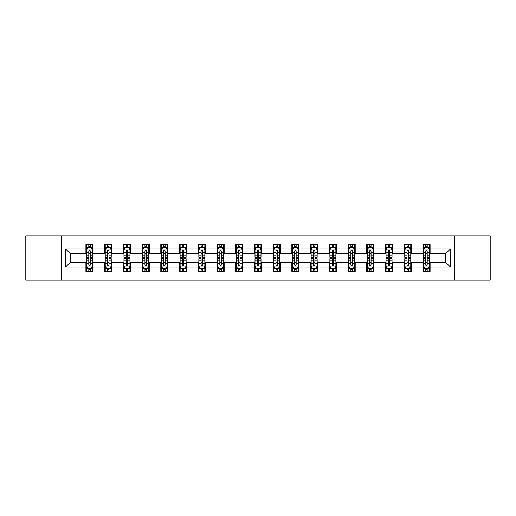 <?xml version="1.0" encoding="UTF-8"?>
<svg xmlns="http://www.w3.org/2000/svg" width="516" height="516" viewBox="0 0 516 516"><rect width="100%" height="100%" fill="white"/><g stroke="black" fill="none" stroke-linecap="round" stroke-linejoin="round"><path stroke-width="0.77" d="M454.441 280.201L490.2 280.201L490.2 235.799L454.441 235.799L454.441 280.201L61.559 280.201L61.559 235.799L25.8 235.799L25.8 280.201L61.559 280.201M454.441 235.799L61.559 235.799M430.08 248.88L430.08 244.5L422.881 244.5L422.881 248.88L411.362 248.88L411.362 244.5L404.157 244.5L404.157 248.88L392.637 248.88L392.637 244.5L385.439 244.5L385.439 248.88L373.919 248.88L373.919 244.5L366.721 244.5L366.721 248.88L355.202 248.88L355.202 244.5L347.997 244.5L347.997 248.88L336.477 248.88L336.477 244.5L329.279 244.5L329.279 248.88L317.759 248.88L317.759 244.5L310.561 244.5L310.561 248.88L299.041 248.88L299.041 244.5L291.843 244.5L291.843 248.88L280.317 248.88L280.317 244.5L273.119 244.5L273.119 248.88L261.599 248.88L261.599 244.5L254.401 244.5L254.401 248.88L242.881 248.88L242.881 244.5L235.683 244.5L235.683 248.88L224.157 248.88L224.157 244.5L216.959 244.5L216.959 248.88L205.439 248.88L205.439 244.5L198.241 244.5L198.241 248.88L186.721 248.88L186.721 244.5L179.523 244.5L179.523 248.88L168.003 248.88L168.003 244.5L160.799 244.5L160.799 248.88L149.279 248.88L149.279 244.5L142.081 244.5L142.081 248.88L130.561 248.88L130.561 244.5L123.363 244.5L123.363 248.88L111.843 248.88L111.843 244.5L104.638 244.5L104.638 248.88L93.119 248.88L93.119 244.5L85.92 244.5L85.92 248.88L65.519 248.88L65.519 267.12L70.318 262.322L85.92 262.322L85.92 271.5L93.119 271.5L93.119 262.322L104.638 262.322L104.638 271.5L111.843 271.5L111.843 262.322L123.363 262.322L123.363 271.5L130.561 271.5L130.561 262.322L142.081 262.322L142.081 271.5L149.279 271.5L149.279 262.322L160.799 262.322L160.799 271.5L168.003 271.5L168.003 262.322L179.523 262.322L179.523 271.5L186.721 271.5L186.721 262.322L198.241 262.322L198.241 271.5L205.439 271.5L205.439 262.322L216.959 262.322L216.959 271.5L224.157 271.5L224.157 262.322L235.683 262.322L235.683 271.5L242.881 271.5L242.881 262.322L254.401 262.322L254.401 271.5L261.599 271.5L261.599 262.322L273.119 262.322L273.119 271.5L280.317 271.5L280.317 262.322L291.843 262.322L291.843 271.5L299.041 271.5L299.041 262.322L310.561 262.322L310.561 271.5L317.759 271.5L317.759 262.322L329.279 262.322L329.279 271.5L336.477 271.5L336.477 262.322L347.997 262.322L347.997 271.5L355.202 271.5L355.202 262.322L366.721 262.322L366.721 271.5L373.919 271.5L373.919 262.322L385.439 262.322L385.439 271.5L392.637 271.5L392.637 262.322L404.157 262.322L404.157 271.5L411.362 271.5L411.362 262.322L422.881 262.322L422.881 271.5L430.08 271.5L430.08 262.322L445.682 262.322L445.682 253.679L430.08 253.679L430.08 248.88L450.481 248.88L450.481 267.12L430.08 267.12M422.881 267.12L411.362 267.12M404.157 267.12L392.637 267.12M385.439 267.12L373.919 267.12M366.721 267.12L355.202 267.12M347.997 267.12L336.477 267.12M329.279 267.12L317.759 267.12M310.561 267.12L299.041 267.12M291.843 267.12L280.317 267.12M273.119 267.12L261.599 267.12M254.401 267.12L242.881 267.12M235.683 267.12L224.157 267.12M216.959 267.12L205.439 267.12M198.241 267.12L186.721 267.12M179.523 267.12L168.003 267.12M160.799 267.12L149.279 267.12M142.081 267.12L130.561 267.12M123.363 267.12L111.843 267.12M104.638 267.12L93.119 267.12M85.92 267.12L65.519 267.12M422.881 248.88L422.881 253.679L411.362 253.679L411.362 248.88M404.157 248.88L404.157 253.679L392.637 253.679L392.637 248.88M385.439 248.88L385.439 253.679L373.919 253.679L373.919 248.88M366.721 248.88L366.721 253.679L355.202 253.679L355.202 248.88M347.997 248.88L347.997 253.679L336.477 253.679L336.477 248.88M329.279 248.88L329.279 253.679L317.759 253.679L317.759 248.88M310.561 248.88L310.561 253.679L299.041 253.679L299.041 248.88M291.843 248.88L291.843 253.679L280.317 253.679L280.317 248.88M273.119 248.88L273.119 253.679L261.599 253.679L261.599 248.88M254.401 248.88L254.401 253.679L242.881 253.679L242.881 248.88M235.683 248.88L235.683 253.679L224.157 253.679L224.157 248.88M216.959 248.88L216.959 253.679L205.439 253.679L205.439 248.88M198.241 248.88L198.241 253.679L186.721 253.679L186.721 248.88M179.523 248.88L179.523 253.679L168.003 253.679L168.003 248.88M160.799 248.88L160.799 253.679L149.279 253.679L149.279 248.88M142.081 248.88L142.081 253.679L130.561 253.679L130.561 248.88M123.363 248.88L123.363 253.679L111.843 253.679L111.843 248.88M104.638 248.88L104.638 253.679L93.119 253.679L93.119 248.88M85.92 248.88L85.92 253.679L70.318 253.679L65.519 248.88M70.318 253.679L70.318 262.322M450.481 267.12L445.682 262.322M445.682 253.679L450.481 248.88M85.92 247.499L86.52 247.499M88.797 247.499L90.242 247.499M92.519 247.499L93.119 247.499M85.92 253.562L86.52 253.562M88.797 253.562L90.242 253.562M92.519 253.562L93.119 253.562M85.92 262.438L86.52 262.438M88.797 262.438L90.242 262.438M92.519 262.438L93.119 262.438M85.92 268.501L86.52 268.501M88.797 268.501L90.242 268.501M92.519 268.501L93.119 268.501M104.638 262.438L105.238 262.438M107.521 262.438L108.96 262.438M111.243 262.438L111.843 262.438M104.638 268.501L105.238 268.501M107.521 268.501L108.96 268.501M111.243 268.501L111.843 268.501M104.638 247.499L105.238 247.499M107.521 247.499L108.96 247.499M111.243 247.499L111.843 247.499M104.638 253.562L105.238 253.562M107.521 253.562L108.96 253.562M111.243 253.562L111.843 253.562M123.363 262.438L123.963 262.438M126.239 262.438L127.678 262.438M129.961 262.438L130.561 262.438M123.363 268.501L123.963 268.501M126.239 268.501L127.678 268.501M129.961 268.501L130.561 268.501M123.363 247.499L123.963 247.499M126.239 247.499L127.678 247.499M129.961 247.499L130.561 247.499M123.363 253.562L123.963 253.562M126.239 253.562L127.678 253.562M129.961 253.562L130.561 253.562M142.081 262.438L142.68 262.438M144.957 262.438L146.402 262.438M148.679 262.438L149.279 262.438M142.081 268.501L142.68 268.501M144.957 268.501L146.402 268.501M148.679 268.501L149.279 268.501M142.081 247.499L142.68 247.499M144.957 247.499L146.402 247.499M148.679 247.499L149.279 247.499M142.081 253.562L142.68 253.562M144.957 253.562L146.402 253.562M148.679 253.562L149.279 253.562M160.799 262.438L161.398 262.438M163.682 262.438L165.12 262.438M167.397 262.438L168.003 262.438M160.799 268.501L161.398 268.501M163.682 268.501L165.12 268.501M167.397 268.501L168.003 268.501M160.799 247.499L161.398 247.499M163.682 247.499L165.12 247.499M167.397 247.499L168.003 247.499M160.799 253.562L161.398 253.562M163.682 253.562L165.12 253.562M167.397 253.562L168.003 253.562M179.523 262.438L180.123 262.438M182.4 262.438L183.838 262.438M186.121 262.438L186.721 262.438M179.523 268.501L180.123 268.501M182.4 268.501L183.838 268.501M186.121 268.501L186.721 268.501M179.523 247.499L180.123 247.499M182.4 247.499L183.838 247.499M186.121 247.499L186.721 247.499M179.523 253.562L180.123 253.562M182.4 253.562L183.838 253.562M186.121 253.562L186.721 253.562M198.241 262.438L198.841 262.438M201.117 262.438L202.562 262.438M204.839 262.438L205.439 262.438M198.241 268.501L198.841 268.501M201.117 268.501L202.562 268.501M204.839 268.501L205.439 268.501M198.241 247.499L198.841 247.499M201.117 247.499L202.562 247.499M204.839 247.499L205.439 247.499M198.241 253.562L198.841 253.562M201.117 253.562L202.562 253.562M204.839 253.562L205.439 253.562M216.959 262.438L217.559 262.438M219.842 262.438L221.28 262.438M223.557 262.438L224.157 262.438M216.959 268.501L217.559 268.501M219.842 268.501L221.28 268.501M223.557 268.501L224.157 268.501M216.959 247.499L217.559 247.499M219.842 247.499L221.28 247.499M223.557 247.499L224.157 247.499M216.959 253.562L217.559 253.562M219.842 253.562L221.28 253.562M223.557 253.562L224.157 253.562M235.683 262.438L236.283 262.438M238.56 262.438L239.998 262.438M242.281 262.438L242.881 262.438M235.683 268.501L236.283 268.501M238.56 268.501L239.998 268.501M242.281 268.501L242.881 268.501M235.683 247.499L236.283 247.499M238.56 247.499L239.998 247.499M242.281 247.499L242.881 247.499M235.683 253.562L236.283 253.562M238.56 253.562L239.998 253.562M242.281 253.562L242.881 253.562M254.401 262.438L255.001 262.438M257.278 262.438L258.722 262.438M260.999 262.438L261.599 262.438M254.401 268.501L255.001 268.501M257.278 268.501L258.722 268.501M260.999 268.501L261.599 268.501M254.401 247.499L255.001 247.499M257.278 247.499L258.722 247.499M260.999 247.499L261.599 247.499M254.401 253.562L255.001 253.562M257.278 253.562L258.722 253.562M260.999 253.562L261.599 253.562M273.119 262.438L273.719 262.438M276.002 262.438L277.44 262.438M279.717 262.438L280.317 262.438M273.119 268.501L273.719 268.501M276.002 268.501L277.44 268.501M279.717 268.501L280.317 268.501M273.119 247.499L273.719 247.499M276.002 247.499L277.44 247.499M279.717 247.499L280.317 247.499M273.119 253.562L273.719 253.562M276.002 253.562L277.44 253.562M279.717 253.562L280.317 253.562M291.843 262.438L292.443 262.438M294.72 262.438L296.158 262.438M298.442 262.438L299.041 262.438M291.843 268.501L292.443 268.501M294.72 268.501L296.158 268.501M298.442 268.501L299.041 268.501M291.843 247.499L292.443 247.499M294.72 247.499L296.158 247.499M298.442 247.499L299.041 247.499M291.843 253.562L292.443 253.562M294.72 253.562L296.158 253.562M298.442 253.562L299.041 253.562M310.561 262.438L311.161 262.438M313.438 262.438L314.883 262.438M317.159 262.438L317.759 262.438M310.561 268.501L311.161 268.501M313.438 268.501L314.883 268.501M317.159 268.501L317.759 268.501M310.561 247.499L311.161 247.499M313.438 247.499L314.883 247.499M317.159 247.499L317.759 247.499M310.561 253.562L311.161 253.562M313.438 253.562L314.883 253.562M317.159 253.562L317.759 253.562M329.279 262.438L329.879 262.438M332.162 262.438L333.6 262.438M335.877 262.438L336.477 262.438M329.279 268.501L329.879 268.501M332.162 268.501L333.6 268.501M335.877 268.501L336.477 268.501M329.279 247.499L329.879 247.499M332.162 247.499L333.6 247.499M335.877 247.499L336.477 247.499M329.279 253.562L329.879 253.562M332.162 253.562L333.6 253.562M335.877 253.562L336.477 253.562M347.997 262.438L348.603 262.438M350.88 262.438L352.318 262.438M354.602 262.438L355.202 262.438M347.997 268.501L348.603 268.501M350.88 268.501L352.318 268.501M354.602 268.501L355.202 268.501M347.997 247.499L348.603 247.499M350.88 247.499L352.318 247.499M354.602 247.499L355.202 247.499M347.997 253.562L348.603 253.562M350.88 253.562L352.318 253.562M354.602 253.562L355.202 253.562M366.721 262.438L367.321 262.438M369.598 262.438L371.043 262.438M373.32 262.438L373.919 262.438M366.721 268.501L367.321 268.501M369.598 268.501L371.043 268.501M373.32 268.501L373.919 268.501M366.721 247.499L367.321 247.499M369.598 247.499L371.043 247.499M373.32 247.499L373.919 247.499M366.721 253.562L367.321 253.562M369.598 253.562L371.043 253.562M373.32 253.562L373.919 253.562M385.439 262.438L386.039 262.438M388.322 262.438L389.761 262.438M392.037 262.438L392.637 262.438M385.439 268.501L386.039 268.501M388.322 268.501L389.761 268.501M392.037 268.501L392.637 268.501M385.439 247.499L386.039 247.499M388.322 247.499L389.761 247.499M392.037 247.499L392.637 247.499M385.439 253.562L386.039 253.562M388.322 253.562L389.761 253.562M392.037 253.562L392.637 253.562M404.157 262.438L404.757 262.438M407.04 262.438L408.478 262.438M410.762 262.438L411.362 262.438M404.157 268.501L404.757 268.501M407.04 268.501L408.478 268.501M410.762 268.501L411.362 268.501M404.157 247.499L404.757 247.499M407.04 247.499L408.478 247.499M410.762 247.499L411.362 247.499M404.157 253.562L404.757 253.562M407.04 253.562L408.478 253.562M410.762 253.562L411.362 253.562M422.881 262.438L423.481 262.438M425.758 262.438L427.203 262.438M429.48 262.438L430.08 262.438M422.881 268.501L423.481 268.501M425.758 268.501L427.203 268.501M429.48 268.501L430.08 268.501M422.881 247.499L423.481 247.499M425.758 247.499L427.203 247.499M429.48 247.499L430.08 247.499M422.881 253.562L423.481 253.562M425.758 253.562L427.203 253.562M429.48 253.562L430.08 253.562M90.242 246.061L88.797 246.061M92.519 255.775L90.242 255.775L90.242 257.278L92.519 257.278L92.519 249.957L91.319 247.557L87.72 247.557L86.52 249.957L86.52 257.278L88.797 257.278L88.797 255.775L86.52 255.775M86.52 249.957L86.52 244.5M92.519 249.957L92.519 244.5M88.797 247.557L88.797 244.5M90.242 244.5L90.242 247.557M90.242 255.775L90.242 250.86C89.758 249.938 89.281 249.938 88.797 250.86L88.797 255.775M88.797 269.939L90.242 269.939M86.52 260.225L88.797 260.225L88.797 258.722L86.52 258.722L86.52 266.043L87.72 268.443L91.319 268.443L92.519 266.043L92.519 258.722L90.242 258.722L90.242 260.225L92.519 260.225M92.519 266.043L92.519 271.5M86.52 266.043L86.52 271.5M90.242 268.443L90.242 271.5M88.797 271.5L88.797 268.443M88.797 260.225L88.797 265.14C89.281 266.062 89.758 266.062 90.242 265.14L90.242 260.225M108.96 246.061L107.521 246.061M111.243 255.775L108.96 255.775L108.96 257.278L111.243 257.278L111.243 249.957L110.037 247.557L106.438 247.557L105.238 249.957L105.238 257.278L107.521 257.278L107.521 255.775L105.238 255.775M105.238 249.957L105.238 244.5M111.243 249.957L111.243 244.5M107.521 247.557L107.521 244.5M108.96 244.5L108.96 247.557M108.96 255.775L108.96 250.86C108.483 249.938 107.999 249.938 107.521 250.86L107.521 255.775M127.678 246.061L126.239 246.061M129.961 255.775L127.678 255.775L127.678 257.278L129.961 257.278L129.961 249.957L128.761 247.557L125.162 247.557L123.963 249.957L123.963 257.278L126.239 257.278L126.239 255.775L123.963 255.775M123.963 249.957L123.963 244.5M129.961 249.957L129.961 244.5M126.239 247.557L126.239 244.5M127.678 244.5L127.678 247.557M127.678 255.775L127.678 250.86C127.2 249.938 126.723 249.938 126.239 250.86L126.239 255.775M107.521 269.939L108.96 269.939M105.238 260.225L107.521 260.225L107.521 258.722L105.238 258.722L105.238 266.043L106.438 268.443L110.037 268.443L111.243 266.043L111.243 258.722L108.96 258.722L108.96 260.225L111.243 260.225M111.243 266.043L111.243 271.5M105.238 266.043L105.238 271.5M108.96 268.443L108.96 271.5M107.521 271.5L107.521 268.443M107.521 260.225L107.521 265.14C107.999 266.062 108.483 266.062 108.96 265.14L108.96 260.225M126.239 269.939L127.678 269.939M123.963 260.225L126.239 260.225L126.239 258.722L123.963 258.722L123.963 266.043L125.162 268.443L128.761 268.443L129.961 266.043L129.961 258.722L127.678 258.722L127.678 260.225L129.961 260.225M129.961 266.043L129.961 271.5M123.963 266.043L123.963 271.5M127.678 268.443L127.678 271.5M126.239 271.5L126.239 268.443M126.239 260.225L126.239 265.14C126.717 266.062 127.2 266.062 127.678 265.14L127.678 260.225M146.402 246.061L144.957 246.061M148.679 255.775L146.402 255.775L146.402 257.278L148.679 257.278L148.679 249.957L147.479 247.557L143.88 247.557L142.68 249.957L142.68 257.278L144.957 257.278L144.957 255.775L142.68 255.775M142.68 249.957L142.68 244.5M148.679 249.957L148.679 244.5M144.957 247.557L144.957 244.5M146.402 244.5L146.402 247.557M146.402 255.775L146.402 250.86C145.918 249.938 145.441 249.938 144.957 250.86L144.957 255.775M165.12 246.061L163.682 246.061M167.397 255.775L165.12 255.775L165.12 257.278L167.397 257.278L167.397 249.957L166.197 247.557L162.598 247.557L161.398 249.957L161.398 257.278L163.682 257.278L163.682 255.775L161.398 255.775M161.398 249.957L161.398 244.5M167.397 249.957L167.397 244.5M163.682 247.557L163.682 244.5M165.12 244.5L165.12 247.557M165.12 255.775L165.12 250.86C164.643 249.938 164.159 249.938 163.682 250.86L163.682 255.775M183.838 246.061L182.4 246.061M186.121 255.775L183.838 255.775L183.838 257.278L186.121 257.278L186.121 249.957L184.922 247.557L181.322 247.557L180.123 249.957L180.123 257.278L182.4 257.278L182.4 255.775L180.123 255.775M180.123 249.957L180.123 244.5M186.121 249.957L186.121 244.5M182.4 247.557L182.4 244.5M183.838 244.5L183.838 247.557M183.838 255.775L183.838 250.86C183.361 249.938 182.883 249.938 182.4 250.86L182.4 255.775M144.957 269.939L146.402 269.939M142.68 260.225L144.957 260.225L144.957 258.722L142.68 258.722L142.68 266.043L143.88 268.443L147.479 268.443L148.679 266.043L148.679 258.722L146.402 258.722L146.402 260.225L148.679 260.225M148.679 266.043L148.679 271.5M142.68 266.043L142.68 271.5M146.402 268.443L146.402 271.5M144.957 271.5L144.957 268.443M144.957 260.225L144.957 265.14C145.441 266.062 145.918 266.062 146.402 265.14L146.402 260.225M163.682 269.939L165.12 269.939M161.398 260.225L163.682 260.225L163.682 258.722L161.398 258.722L161.398 266.043L162.598 268.443L166.197 268.443L167.397 266.043L167.397 258.722L165.12 258.722L165.12 260.225L167.397 260.225M167.397 266.043L167.397 271.5M161.398 266.043L161.398 271.5M165.12 268.443L165.12 271.5M163.682 271.5L163.682 268.443M163.682 260.225L163.682 265.14C164.159 266.062 164.636 266.062 165.12 265.14L165.12 260.225M182.4 269.939L183.838 269.939M180.123 260.225L182.4 260.225L182.4 258.722L180.123 258.722L180.123 266.043L181.322 268.443L184.922 268.443L186.121 266.043L186.121 258.722L183.838 258.722L183.838 260.225L186.121 260.225M186.121 266.043L186.121 271.5M180.123 266.043L180.123 271.5M183.838 268.443L183.838 271.5M182.4 271.5L182.4 268.443M182.4 260.225L182.4 265.14C182.877 266.062 183.361 266.062 183.838 265.14L183.838 260.225M202.562 246.061L201.117 246.061M204.839 255.775L202.562 255.775L202.562 257.278L204.839 257.278L204.839 249.957L203.639 247.557L200.04 247.557L198.841 249.957L198.841 257.278L201.117 257.278L201.117 255.775L198.841 255.775M198.841 249.957L198.841 244.5M204.839 249.957L204.839 244.5M201.117 247.557L201.117 244.5M202.562 244.5L202.562 247.557M202.562 255.775L202.562 250.86C202.079 249.938 201.601 249.938 201.117 250.86L201.117 255.775M201.117 269.939L202.562 269.939M198.841 260.225L201.117 260.225L201.117 258.722L198.841 258.722L198.841 266.043L200.04 268.443L203.639 268.443L204.839 266.043L204.839 258.722L202.562 258.722L202.562 260.225L204.839 260.225M204.839 266.043L204.839 271.5M198.841 266.043L198.841 271.5M202.562 268.443L202.562 271.5M201.117 271.5L201.117 268.443M201.117 260.225L201.117 265.14C201.601 266.062 202.079 266.062 202.562 265.14L202.562 260.225M221.28 246.061L219.842 246.061M223.557 255.775L221.28 255.775L221.28 257.278L223.557 257.278L223.557 249.957L222.357 247.557L218.758 247.557L217.559 249.957L217.559 257.278L219.842 257.278L219.842 255.775L217.559 255.775M217.559 249.957L217.559 244.5M223.557 249.957L223.557 244.5M219.842 247.557L219.842 244.5M221.28 244.5L221.28 247.557M221.28 255.775L221.28 250.86C220.803 249.938 220.319 249.938 219.842 250.86L219.842 255.775M219.842 269.939L221.28 269.939M217.559 260.225L219.842 260.225L219.842 258.722L217.559 258.722L217.559 266.043L218.758 268.443L222.357 268.443L223.557 266.043L223.557 258.722L221.28 258.722L221.28 260.225L223.557 260.225M223.557 266.043L223.557 271.5M217.559 266.043L217.559 271.5M221.28 268.443L221.28 271.5M219.842 271.5L219.842 268.443M219.842 260.225L219.842 265.14C220.319 266.062 220.796 266.062 221.28 265.14L221.28 260.225M239.998 246.061L238.56 246.061M242.281 255.775L239.998 255.775L239.998 257.278L242.281 257.278L242.281 249.957L241.082 247.557L237.483 247.557L236.283 249.957L236.283 257.278L238.56 257.278L238.56 255.775L236.283 255.775M236.283 249.957L236.283 244.5M242.281 249.957L242.281 244.5M238.56 247.557L238.56 244.5M239.998 244.5L239.998 247.557M239.998 255.775L239.998 250.86C239.521 249.938 239.043 249.938 238.56 250.86L238.56 255.775M238.56 269.939L239.998 269.939M236.283 260.225L238.56 260.225L238.56 258.722L236.283 258.722L236.283 266.043L237.483 268.443L241.082 268.443L242.281 266.043L242.281 258.722L239.998 258.722L239.998 260.225L242.281 260.225M242.281 266.043L242.281 271.5M236.283 266.043L236.283 271.5M239.998 268.443L239.998 271.5M238.56 271.5L238.56 268.443M238.56 260.225L238.56 265.14C239.037 266.062 239.521 266.062 239.998 265.14L239.998 260.225M258.722 246.061L257.278 246.061M260.999 255.775L258.722 255.775L258.722 257.278L260.999 257.278L260.999 249.957L259.8 247.557L256.2 247.557L255.001 249.957L255.001 257.278L257.278 257.278L257.278 255.775L255.001 255.775M255.001 249.957L255.001 244.5M260.999 249.957L260.999 244.5M257.278 247.557L257.278 244.5M258.722 244.5L258.722 247.557M258.722 255.775L258.722 250.86C258.239 249.938 257.761 249.938 257.278 250.86L257.278 255.775M257.278 269.939L258.722 269.939M255.001 260.225L257.278 260.225L257.278 258.722L255.001 258.722L255.001 266.043L256.2 268.443L259.8 268.443L260.999 266.043L260.999 258.722L258.722 258.722L258.722 260.225L260.999 260.225M260.999 266.043L260.999 271.5M255.001 266.043L255.001 271.5M258.722 268.443L258.722 271.5M257.278 271.5L257.278 268.443M257.278 260.225L257.278 265.14C257.761 266.062 258.239 266.062 258.722 265.14L258.722 260.225M277.44 246.061L276.002 246.061M279.717 255.775L277.44 255.775L277.44 257.278L279.717 257.278L279.717 249.957L278.517 247.557L274.918 247.557L273.719 249.957L273.719 257.278L276.002 257.278L276.002 255.775L273.719 255.775M273.719 249.957L273.719 244.5M279.717 249.957L279.717 244.5M276.002 247.557L276.002 244.5M277.44 244.5L277.44 247.557M277.44 255.775L277.44 250.86C276.963 249.938 276.479 249.938 276.002 250.86L276.002 255.775M276.002 269.939L277.44 269.939M273.719 260.225L276.002 260.225L276.002 258.722L273.719 258.722L273.719 266.043L274.918 268.443L278.517 268.443L279.717 266.043L279.717 258.722L277.44 258.722L277.44 260.225L279.717 260.225M279.717 266.043L279.717 271.5M273.719 266.043L273.719 271.5M277.44 268.443L277.44 271.5M276.002 271.5L276.002 268.443M276.002 260.225L276.002 265.14C276.479 266.062 276.957 266.062 277.44 265.14L277.44 260.225M296.158 246.061L294.72 246.061M298.442 255.775L296.158 255.775L296.158 257.278L298.442 257.278L298.442 249.957L297.242 247.557L293.643 247.557L292.443 249.957L292.443 257.278L294.72 257.278L294.72 255.775L292.443 255.775M292.443 249.957L292.443 244.5M298.442 249.957L298.442 244.5M294.72 247.557L294.72 244.5M296.158 244.5L296.158 247.557M296.158 255.775L296.158 250.86C295.681 249.938 295.204 249.938 294.72 250.86L294.72 255.775M294.72 269.939L296.158 269.939M292.443 260.225L294.72 260.225L294.72 258.722L292.443 258.722L292.443 266.043L293.643 268.443L297.242 268.443L298.442 266.043L298.442 258.722L296.158 258.722L296.158 260.225L298.442 260.225M298.442 266.043L298.442 271.5M292.443 266.043L292.443 271.5M296.158 268.443L296.158 271.5M294.72 271.5L294.72 268.443M294.72 260.225L294.72 265.14C295.197 266.062 295.681 266.062 296.158 265.14L296.158 260.225M314.883 246.061L313.438 246.061M317.159 255.775L314.883 255.775L314.883 257.278L317.159 257.278L317.159 249.957L315.96 247.557L312.361 247.557L311.161 249.957L311.161 257.278L313.438 257.278L313.438 255.775L311.161 255.775M311.161 249.957L311.161 244.5M317.159 249.957L317.159 244.5M313.438 247.557L313.438 244.5M314.883 244.5L314.883 247.557M314.883 255.775L314.883 250.86C314.399 249.938 313.921 249.938 313.438 250.86L313.438 255.775M313.438 269.939L314.883 269.939M311.161 260.225L313.438 260.225L313.438 258.722L311.161 258.722L311.161 266.043L312.361 268.443L315.96 268.443L317.159 266.043L317.159 258.722L314.883 258.722L314.883 260.225L317.159 260.225M317.159 266.043L317.159 271.5M311.161 266.043L311.161 271.5M314.883 268.443L314.883 271.5M313.438 271.5L313.438 268.443M313.438 260.225L313.438 265.14C313.921 266.062 314.399 266.062 314.883 265.14L314.883 260.225M333.6 246.061L332.162 246.061M335.877 255.775L333.6 255.775L333.6 257.278L335.877 257.278L335.877 249.957L334.678 247.557L331.078 247.557L329.879 249.957L329.879 257.278L332.162 257.278L332.162 255.775L329.879 255.775M329.879 249.957L329.879 244.5M335.877 249.957L335.877 244.5M332.162 247.557L332.162 244.5M333.6 244.5L333.6 247.557M333.6 255.775L333.6 250.86C333.123 249.938 332.639 249.938 332.162 250.86L332.162 255.775M332.162 269.939L333.6 269.939M329.879 260.225L332.162 260.225L332.162 258.722L329.879 258.722L329.879 266.043L331.078 268.443L334.678 268.443L335.877 266.043L335.877 258.722L333.6 258.722L333.6 260.225L335.877 260.225M335.877 266.043L335.877 271.5M329.879 266.043L329.879 271.5M333.6 268.443L333.6 271.5M332.162 271.5L332.162 268.443M332.162 260.225L332.162 265.14C332.639 266.062 333.117 266.062 333.6 265.14L333.6 260.225M352.318 246.061L350.88 246.061M354.602 255.775L352.318 255.775L352.318 257.278L354.602 257.278L354.602 249.957L353.402 247.557L349.803 247.557L348.603 249.957L348.603 257.278L350.88 257.278L350.88 255.775L348.603 255.775M348.603 249.957L348.603 244.5M354.602 249.957L354.602 244.5M350.88 247.557L350.88 244.5M352.318 244.5L352.318 247.557M352.318 255.775L352.318 250.86C351.841 249.938 351.364 249.938 350.88 250.86L350.88 255.775M350.88 269.939L352.318 269.939M348.603 260.225L350.88 260.225L350.88 258.722L348.603 258.722L348.603 266.043L349.803 268.443L353.402 268.443L354.602 266.043L354.602 258.722L352.318 258.722L352.318 260.225L354.602 260.225M354.602 266.043L354.602 271.5M348.603 266.043L348.603 271.5M352.318 268.443L352.318 271.5M350.88 271.5L350.88 268.443M350.88 260.225L350.88 265.14C351.357 266.062 351.841 266.062 352.318 265.14L352.318 260.225M371.043 246.061L369.598 246.061M373.32 255.775L371.043 255.775L371.043 257.278L373.32 257.278L373.32 249.957L372.12 247.557L368.521 247.557L367.321 249.957L367.321 257.278L369.598 257.278L369.598 255.775L367.321 255.775M367.321 249.957L367.321 244.5M373.32 249.957L373.32 244.5M369.598 247.557L369.598 244.5M371.043 244.5L371.043 247.557M371.043 255.775L371.043 250.86C370.559 249.938 370.082 249.938 369.598 250.86L369.598 255.775M369.598 269.939L371.043 269.939M367.321 260.225L369.598 260.225L369.598 258.722L367.321 258.722L367.321 266.043L368.521 268.443L372.12 268.443L373.32 266.043L373.32 258.722L371.043 258.722L371.043 260.225L373.32 260.225M373.32 266.043L373.32 271.5M367.321 266.043L367.321 271.5M371.043 268.443L371.043 271.5M369.598 271.5L369.598 268.443M369.598 260.225L369.598 265.14C370.082 266.062 370.559 266.062 371.043 265.14L371.043 260.225M389.761 246.061L388.322 246.061M392.037 255.775L389.761 255.775L389.761 257.278L392.037 257.278L392.037 249.957L390.838 247.557L387.239 247.557L386.039 249.957L386.039 257.278L388.322 257.278L388.322 255.775L386.039 255.775M386.039 249.957L386.039 244.5M392.037 249.957L392.037 244.5M388.322 247.557L388.322 244.5M389.761 244.5L389.761 247.557M389.761 255.775L389.761 250.86C389.283 249.938 388.8 249.938 388.322 250.86L388.322 255.775M388.322 269.939L389.761 269.939M386.039 260.225L388.322 260.225L388.322 258.722L386.039 258.722L386.039 266.043L387.239 268.443L390.838 268.443L392.037 266.043L392.037 258.722L389.761 258.722L389.761 260.225L392.037 260.225M392.037 266.043L392.037 271.5M386.039 266.043L386.039 271.5M389.761 268.443L389.761 271.5M388.322 271.5L388.322 268.443M388.322 260.225L388.322 265.14C388.8 266.062 389.277 266.062 389.761 265.14L389.761 260.225M408.478 246.061L407.04 246.061M410.762 255.775L408.478 255.775L408.478 257.278L410.762 257.278L410.762 249.957L409.562 247.557L405.963 247.557L404.757 249.957L404.757 257.278L407.04 257.278L407.04 255.775L404.757 255.775M404.757 249.957L404.757 244.5M410.762 249.957L410.762 244.5M407.04 247.557L407.04 244.5M408.478 244.5L408.478 247.557M408.478 255.775L408.478 250.86C408.001 249.938 407.517 249.938 407.04 250.86L407.04 255.775M407.04 269.939L408.478 269.939M404.757 260.225L407.04 260.225L407.04 258.722L404.757 258.722L404.757 266.043L405.963 268.443L409.562 268.443L410.762 266.043L410.762 258.722L408.478 258.722L408.478 260.225L410.762 260.225M410.762 266.043L410.762 271.5M404.757 266.043L404.757 271.5M408.478 268.443L408.478 271.5M407.04 271.5L407.04 268.443M407.04 260.225L407.04 265.14C407.517 266.062 408.001 266.062 408.478 265.14L408.478 260.225M427.203 246.061L425.758 246.061M429.48 255.775L427.203 255.775L427.203 257.278L429.48 257.278L429.48 249.957L428.28 247.557L424.681 247.557L423.481 249.957L423.481 257.278L425.758 257.278L425.758 255.775L423.481 255.775M423.481 249.957L423.481 244.5M429.48 249.957L429.48 244.5M425.758 247.557L425.758 244.5M427.203 244.5L427.203 247.557M427.203 255.775L427.203 250.86C426.719 249.938 426.242 249.938 425.758 250.86L425.758 255.775M425.758 269.939L427.203 269.939M423.481 260.225L425.758 260.225L425.758 258.722L423.481 258.722L423.481 266.043L424.681 268.443L428.28 268.443L429.48 266.043L429.48 258.722L427.203 258.722L427.203 260.225L429.48 260.225M429.48 266.043L429.48 271.5M423.481 266.043L423.481 271.5M427.203 268.443L427.203 271.5M425.758 271.5L425.758 268.443M425.758 260.225L425.758 265.14C426.242 266.062 426.719 266.062 427.203 265.14L427.203 260.225M92.493 249.899L86.553 249.899M86.52 247.706L87.649 247.706M91.39 247.706L92.519 247.706M88.797 252.556L86.52 252.556M92.519 252.556L90.242 252.556M90.242 246.822L88.797 246.822M86.553 266.101L92.493 266.101M92.519 268.294L91.39 268.294M87.649 268.294L86.52 268.294M90.242 263.444L92.519 263.444M86.52 263.444L88.797 263.444M88.797 269.178L90.242 269.178M111.211 249.899L105.27 249.899M105.238 247.706L106.367 247.706M110.114 247.706L111.243 247.706M107.521 252.556L105.238 252.556M111.243 252.556L108.96 252.556M108.96 246.822L107.521 246.822M129.929 249.899L123.988 249.899M123.963 247.706L125.085 247.706M128.832 247.706L129.961 247.706M126.239 252.556L123.963 252.556M129.961 252.556L127.678 252.556M127.678 246.822L126.239 246.822M105.27 266.101L111.211 266.101M111.243 268.294L110.114 268.294M106.367 268.294L105.238 268.294M108.96 263.444L111.243 263.444M105.238 263.444L107.521 263.444M107.521 269.178L108.96 269.178M123.988 266.101L129.929 266.101M129.961 268.294L128.832 268.294M125.085 268.294L123.963 268.294M127.678 263.444L129.961 263.444M123.963 263.444L126.239 263.444M126.239 269.178L127.678 269.178M148.653 249.899L142.713 249.899M142.68 247.706L143.809 247.706M147.55 247.706L148.679 247.706M144.957 252.556L142.68 252.556M148.679 252.556L146.402 252.556M146.402 246.822L144.957 246.822M167.371 249.899L161.431 249.899M161.398 247.706L162.527 247.706M166.275 247.706L167.397 247.706M163.682 252.556L161.398 252.556M167.397 252.556L165.12 252.556M165.12 246.822L163.682 246.822M186.089 249.899L180.149 249.899M180.123 247.706L181.245 247.706M184.992 247.706L186.121 247.706M182.4 252.556L180.123 252.556M186.121 252.556L183.838 252.556M183.838 246.822L182.4 246.822M142.713 266.101L148.653 266.101M148.679 268.294L147.55 268.294M143.809 268.294L142.68 268.294M146.402 263.444L148.679 263.444M142.68 263.444L144.957 263.444M144.957 269.178L146.402 269.178M161.431 266.101L167.371 266.101M167.397 268.294L166.275 268.294M162.527 268.294L161.398 268.294M165.12 263.444L167.397 263.444M161.398 263.444L163.682 263.444M163.682 269.178L165.12 269.178M180.149 266.101L186.089 266.101M186.121 268.294L184.992 268.294M181.245 268.294L180.123 268.294M183.838 263.444L186.121 263.444M180.123 263.444L182.4 263.444M182.4 269.178L183.838 269.178M204.807 249.899L198.873 249.899M198.841 247.706L199.969 247.706M203.71 247.706L204.839 247.706M201.117 252.556L198.841 252.556M204.839 252.556L202.562 252.556M202.562 246.822L201.117 246.822M198.873 266.101L204.807 266.101M204.839 268.294L203.71 268.294M199.969 268.294L198.841 268.294M202.562 263.444L204.839 263.444M198.841 263.444L201.117 263.444M201.117 269.178L202.562 269.178M223.531 249.899L217.591 249.899M217.559 247.706L218.687 247.706M222.435 247.706L223.557 247.706M219.842 252.556L217.559 252.556M223.557 252.556L221.28 252.556M221.28 246.822L219.842 246.822M217.591 266.101L223.531 266.101M223.557 268.294L222.435 268.294M218.687 268.294L217.559 268.294M221.28 263.444L223.557 263.444M217.559 263.444L219.842 263.444M219.842 269.178L221.28 269.178M242.249 249.899L236.309 249.899M236.283 247.706L237.405 247.706M241.153 247.706L242.281 247.706M238.56 252.556L236.283 252.556M242.281 252.556L239.998 252.556M239.998 246.822L238.56 246.822M236.309 266.101L242.249 266.101M242.281 268.294L241.153 268.294M237.405 268.294L236.283 268.294M239.998 263.444L242.281 263.444M236.283 263.444L238.56 263.444M238.56 269.178L239.998 269.178M260.967 249.899L255.033 249.899M255.001 247.706L256.13 247.706M259.87 247.706L260.999 247.706M257.278 252.556L255.001 252.556M260.999 252.556L258.722 252.556M258.722 246.822L257.278 246.822M255.033 266.101L260.967 266.101M260.999 268.294L259.87 268.294M256.13 268.294L255.001 268.294M258.722 263.444L260.999 263.444M255.001 263.444L257.278 263.444M257.278 269.178L258.722 269.178M279.691 249.899L273.751 249.899M273.719 247.706L274.847 247.706M278.595 247.706L279.717 247.706M276.002 252.556L273.719 252.556M279.717 252.556L277.44 252.556M277.44 246.822L276.002 246.822M273.751 266.101L279.691 266.101M279.717 268.294L278.595 268.294M274.847 268.294L273.719 268.294M277.44 263.444L279.717 263.444M273.719 263.444L276.002 263.444M276.002 269.178L277.44 269.178M298.409 249.899L292.469 249.899M292.443 247.706L293.565 247.706M297.313 247.706L298.442 247.706M294.72 252.556L292.443 252.556M298.442 252.556L296.158 252.556M296.158 246.822L294.72 246.822M292.469 266.101L298.409 266.101M298.442 268.294L297.313 268.294M293.565 268.294L292.443 268.294M296.158 263.444L298.442 263.444M292.443 263.444L294.72 263.444M294.72 269.178L296.158 269.178M317.127 249.899L311.193 249.899M311.161 247.706L312.29 247.706M316.031 247.706L317.159 247.706M313.438 252.556L311.161 252.556M317.159 252.556L314.883 252.556M314.883 246.822L313.438 246.822M311.193 266.101L317.127 266.101M317.159 268.294L316.031 268.294M312.29 268.294L311.161 268.294M314.883 263.444L317.159 263.444M311.161 263.444L313.438 263.444M313.438 269.178L314.883 269.178M335.852 249.899L329.911 249.899M329.879 247.706L331.008 247.706M334.755 247.706L335.877 247.706M332.162 252.556L329.879 252.556M335.877 252.556L333.6 252.556M333.6 246.822L332.162 246.822M329.911 266.101L335.852 266.101M335.877 268.294L334.755 268.294M331.008 268.294L329.879 268.294M333.6 263.444L335.877 263.444M329.879 263.444L332.162 263.444M332.162 269.178L333.6 269.178M354.569 249.899L348.629 249.899M348.603 247.706L349.725 247.706M353.473 247.706L354.602 247.706M350.88 252.556L348.603 252.556M354.602 252.556L352.318 252.556M352.318 246.822L350.88 246.822M348.629 266.101L354.569 266.101M354.602 268.294L353.473 268.294M349.725 268.294L348.603 268.294M352.318 263.444L354.602 263.444M348.603 263.444L350.88 263.444M350.88 269.178L352.318 269.178M373.287 249.899L367.347 249.899M367.321 247.706L368.45 247.706M372.191 247.706L373.32 247.706M369.598 252.556L367.321 252.556M373.32 252.556L371.043 252.556M371.043 246.822L369.598 246.822M367.347 266.101L373.287 266.101M373.32 268.294L372.191 268.294M368.45 268.294L367.321 268.294M371.043 263.444L373.32 263.444M367.321 263.444L369.598 263.444M369.598 269.178L371.043 269.178M392.012 249.899L386.071 249.899M386.039 247.706L387.168 247.706M390.915 247.706L392.037 247.706M388.322 252.556L386.039 252.556M392.037 252.556L389.761 252.556M389.761 246.822L388.322 246.822M386.071 266.101L392.012 266.101M392.037 268.294L390.915 268.294M387.168 268.294L386.039 268.294M389.761 263.444L392.037 263.444M386.039 263.444L388.322 263.444M388.322 269.178L389.761 269.178M410.73 249.899L404.789 249.899M404.757 247.706L405.886 247.706M409.633 247.706L410.762 247.706M407.04 252.556L404.757 252.556M410.762 252.556L408.478 252.556M408.478 246.822L407.04 246.822M404.789 266.101L410.73 266.101M410.762 268.294L409.633 268.294M405.886 268.294L404.757 268.294M408.478 263.444L410.762 263.444M404.757 263.444L407.04 263.444M407.04 269.178L408.478 269.178M429.447 249.899L423.507 249.899M423.481 247.706L424.61 247.706M428.351 247.706L429.48 247.706M425.758 252.556L423.481 252.556M429.48 252.556L427.203 252.556M427.203 246.822L425.758 246.822M423.507 266.101L429.447 266.101M429.48 268.294L428.351 268.294M424.61 268.294L423.481 268.294M427.203 263.444L429.48 263.444M423.481 263.444L425.758 263.444M425.758 269.178L427.203 269.178"/></g></svg>
